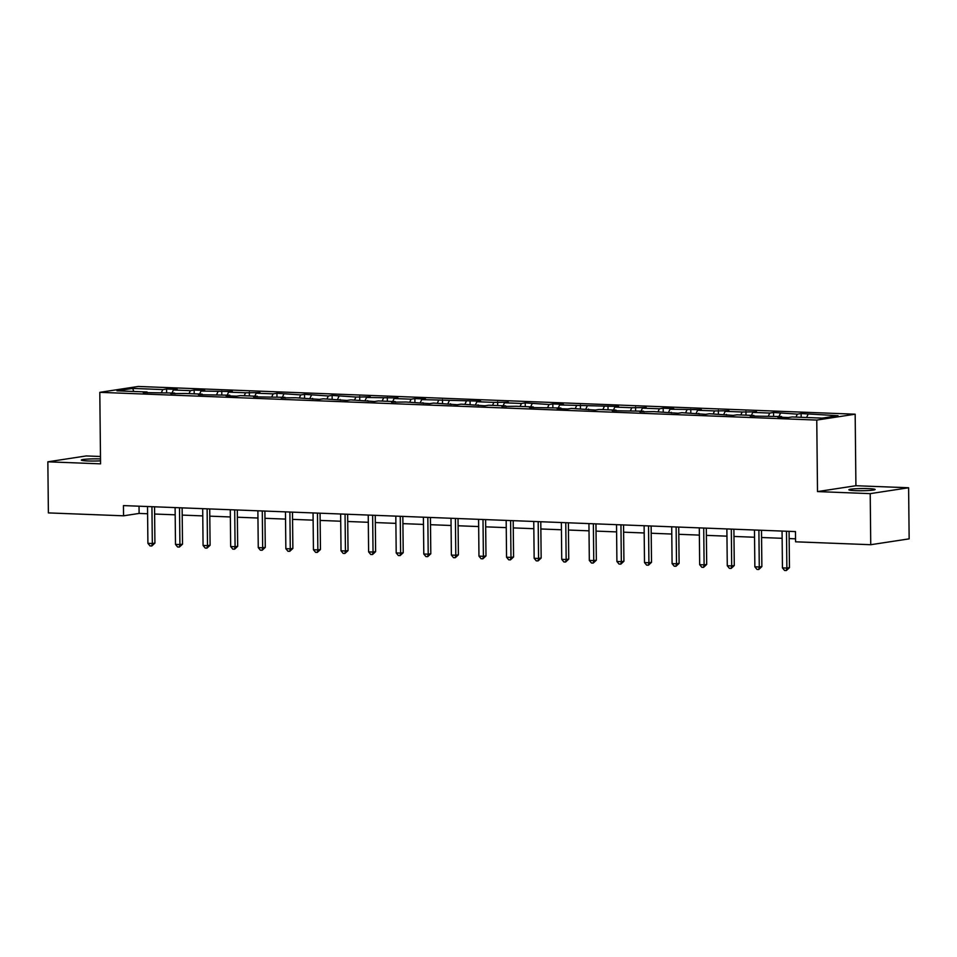 <?xml version="1.0" encoding="UTF-8"?>
<svg xmlns="http://www.w3.org/2000/svg" width="957" height="957" viewBox="0 0 957 957"><rect width="100%" height="100%" fill="white"/><g stroke="black" fill="none" stroke-linecap="round" stroke-linejoin="round"><path stroke-width="1.44" d="M100.497 458.905A13.123 1.101 -0.6 0 0 81.345 460.078A13.123 1.101 -0.6 0 0 87.817 460.951A13.123 1.101 -0.6 0 0 100.521 460.843M855.355 490.654A13.123 1.101 -0.6 0 0 868.525 490.522A13.123 1.101 -0.6 0 0 875.129 489.494A13.123 1.101 -0.6 0 0 868.645 488.62A13.123 1.101 -0.6 0 0 855.474 488.752A13.123 1.101 -0.6 0 0 848.871 489.769A13.123 1.101 -0.6 0 0 855.355 490.654M100.473 456.489L86.262 455.939L47.85 461.812L48.388 512.904L123.549 515.811L139.112 513.431L147.593 513.753M855.163 414.202L138.215 386.461L99.803 392.334L816.764 420.075L855.163 414.202L855.917 485.725L817.505 491.587L870.212 493.633L908.612 487.759L855.917 485.725M908.612 487.759L909.15 538.851L870.738 544.712L870.212 493.633M147.438 392.729L147.019 391.987L143.227 392.573L174.605 393.052L170.813 393.638L185.215 393.471L202.19 394.128L198.41 394.703L229.788 395.193L225.996 395.767L236.606 396.186L240.398 395.6L257.373 396.258L253.581 396.844L284.959 397.322L281.179 397.909L295.569 397.741L319.375 399.38L323.167 398.806L346.96 400.457L350.752 399.87L374.546 401.521L378.338 400.935L395.313 401.593L391.533 402.179L405.924 402.012L429.729 403.651L433.521 403.076L457.314 404.727L461.107 404.141L484.9 405.792L488.692 405.206L505.667 405.864L501.887 406.45L516.278 406.282L533.264 406.94L529.472 407.515L560.85 408.005L557.058 408.579L567.668 408.998L571.461 408.412L595.266 410.063L599.046 409.476L616.033 410.134L612.241 410.72L643.618 411.199L639.826 411.785L654.229 411.618L678.023 413.257L681.815 412.682L705.62 414.333L709.4 413.747L733.206 415.398L736.998 414.812L753.972 415.47L750.18 416.056L781.558 416.546L777.766 417.12L788.389 417.527L792.169 416.953L822.23 418.113L838.009 415.709L801.129 413.556L801.165 417.3M147.019 391.987L116.957 390.827L132.736 388.41L162.798 389.583L166.59 388.997L166.626 392.753M801.129 413.556L797.337 414.13L773.543 412.479L769.751 413.065L752.776 412.407L756.556 411.821L742.165 412L725.179 411.343L728.971 410.756L714.568 410.924L697.593 410.266L701.385 409.692L670.008 409.201L673.8 408.627L663.177 408.208L659.397 408.795L642.422 408.137L646.202 407.55L631.799 407.73L614.825 407.072L618.617 406.486L559.654 404.931L563.434 404.356L552.823 403.938L549.043 404.524L525.237 402.873L521.445 403.459L504.471 402.801L508.263 402.215L493.86 402.383L476.885 401.725L480.677 401.15L421.702 399.595L425.494 399.021L414.883 398.602L411.091 399.189L394.117 398.531L397.909 397.945L366.531 397.466L370.311 396.88L355.92 397.047L332.115 395.408L328.323 395.983L304.529 394.332L300.737 394.918L276.944 393.267L273.152 393.853L256.177 393.195L259.957 392.609L245.566 392.777L228.579 392.119L232.372 391.545L200.994 391.054L204.786 390.48L194.175 390.061L190.383 390.647L173.408 389.989L177.201 389.403L166.59 388.997M870.738 544.712L795.578 541.806L795.47 531.59L123.441 505.595L123.549 515.811M175.023 393.805L174.605 393.052M173.408 389.989L172.033 392.956M190.383 390.647L189.007 393.614M202.609 394.87L202.19 394.128M200.994 391.054L199.63 394.021M217.969 391.712L216.605 394.679M230.206 395.935L229.788 395.193M228.579 392.119L227.216 395.097M245.566 392.777L244.191 395.755M257.792 396.999L257.373 396.258M256.177 393.195L254.801 396.162M273.152 393.853L271.776 396.82M285.377 398.064L284.959 397.322M283.762 394.26L282.387 397.227M300.737 394.918L299.374 397.885M312.963 399.141L312.556 398.399M311.348 395.325L309.984 398.291M328.323 395.983L326.959 398.949M340.56 400.205L340.142 399.464M338.934 396.389L337.57 399.368M355.92 397.047L354.545 400.014M368.146 401.27L367.727 400.528M366.531 397.466L365.155 400.433M383.506 398.112L382.13 401.091M395.731 402.335L395.313 401.593M394.117 398.531L392.741 401.497M411.091 399.189L409.728 402.155M423.329 403.411L422.91 402.67M421.702 399.595L420.338 402.562M438.689 400.253L437.313 403.22M450.914 404.476L450.496 403.734M449.3 400.66L447.924 403.639M466.274 401.318L464.899 404.285M478.5 405.541L478.081 404.799M476.885 401.725L475.509 404.703M493.86 402.383L492.496 405.361M506.086 406.605L505.667 405.864M504.471 402.801L503.107 405.768M521.445 403.459L520.082 406.426M533.683 407.682L533.264 406.94M532.056 403.866L530.692 406.833M549.043 404.524L547.667 407.491M561.269 408.747L560.85 408.005M559.654 404.931L558.278 407.897M576.628 405.589L575.253 408.555M588.854 409.811L588.435 409.07M587.239 405.995L585.863 408.974M604.214 406.653L602.85 409.632M616.44 410.876L616.033 410.134M614.825 407.072L613.461 410.039M631.799 407.73L630.436 410.697M644.037 411.941L643.618 411.199M642.422 408.137L641.046 411.103M659.397 408.795L658.021 411.761M671.623 413.017L671.204 412.276M670.008 409.201L668.632 412.168M686.982 409.859L685.607 412.826M699.208 414.082L698.789 413.34M697.593 410.266L696.217 413.245M714.568 410.924L713.204 413.903M726.806 415.147L726.387 414.405M725.179 411.343L723.815 414.309M742.165 412L740.79 414.967M754.391 416.211L753.972 415.47M752.776 412.407L751.401 415.374M769.751 413.065L768.375 416.032M781.977 417.288L781.558 416.546M780.362 413.472L778.986 416.439M797.337 414.13L795.973 417.096M807.947 414.537L806.584 417.515M47.85 461.812L100.557 463.846L99.803 392.334M817.505 491.587L816.764 420.075M154.615 514.029L175.179 514.818M182.201 515.093L202.764 515.895M209.786 516.158L230.362 516.959M237.384 517.223L257.947 518.024M264.969 518.299L285.533 519.089M292.555 519.364L313.13 520.153M320.14 520.429L340.716 521.23M347.738 521.493L368.301 522.295M375.323 522.57L395.887 523.359M402.909 523.635L423.484 524.424M430.506 524.699L451.07 525.501M458.092 525.764L478.656 526.565M485.678 526.84L506.241 527.63M513.263 527.905L533.839 528.695M540.861 528.97L561.424 529.771M568.446 530.034L589.01 530.836M596.032 531.111L616.607 531.901M623.629 532.176L644.193 532.965M651.215 533.24L671.778 534.042M678.8 534.305L699.364 535.107M706.386 535.37L726.961 536.171M733.983 536.446L754.547 537.236M761.569 537.511L782.132 538.301M789.154 538.576L795.554 538.827M132.736 388.41L133.741 391.473M162.798 389.583L161.422 392.549M139.04 506.193L139.112 513.431M773.543 412.479L773.579 416.235M745.946 411.414L745.993 415.171M718.36 410.35L718.396 414.094M690.775 409.285L690.81 413.029M663.177 408.208L663.225 411.965M635.592 407.144L635.627 410.9M608.006 406.079L608.042 409.823M580.42 405.014L580.456 408.759M552.823 403.938L552.871 407.694M525.237 402.873L525.273 406.629M497.652 401.808L497.688 405.553M470.066 400.744L470.102 404.488M442.469 399.679L442.517 403.423M414.883 398.602L414.919 402.359M387.298 397.538L387.334 401.294M359.7 396.473L359.748 400.217M332.115 395.408L332.151 399.153M304.529 394.332L304.565 398.088M276.944 393.267L276.98 397.023M249.346 392.203L249.394 395.947M221.761 391.138L221.797 394.882M194.175 390.061L194.211 393.817M786.475 531.243L786.869 568.051L782.443 567.884L782.06 531.075M789.082 531.35L789.465 567.657L786.869 568.051L786.343 570.539L784.573 570.468L782.443 567.884M789.465 567.657L786.343 570.539M758.889 530.178L759.272 566.987L754.858 566.819L754.475 530.011M761.497 530.274L761.868 566.592L759.272 566.987L758.757 569.475L756.987 569.403L754.858 566.819M761.868 566.592L758.757 569.475M731.304 529.113L731.686 565.922L727.272 565.754L726.877 528.934M733.899 529.209L734.282 565.527L731.686 565.922L731.172 568.41L729.401 568.338L727.272 565.754M734.282 565.527L731.172 568.41M703.718 528.037L704.101 564.857L699.675 564.678L699.292 527.869M706.314 528.144L706.697 564.451L704.101 564.857L703.574 567.334L701.816 567.274L699.675 564.678M706.697 564.451L703.574 567.334M676.121 526.972L676.515 563.781L672.089 563.613L671.706 526.805M678.728 527.08L679.111 563.386L676.515 563.781L675.989 566.269L674.218 566.197L672.089 563.613M679.111 563.386L675.989 566.269M648.535 525.907L648.918 562.716L644.504 562.549L644.109 525.74M651.131 526.003L651.514 562.321L648.918 562.716L648.403 565.204L646.633 565.132L644.504 562.549M651.514 562.321L648.403 565.204M620.949 524.843L621.332 561.651L616.906 561.484L616.523 524.663M623.545 524.938L623.928 561.257L621.332 561.651L620.818 564.14L619.047 564.068L616.906 561.484M623.928 561.257L620.818 564.14M593.364 523.766L593.747 560.587L589.321 560.407L588.938 523.599M595.96 523.874L596.343 560.192L593.747 560.587L593.22 563.075L591.45 563.003L589.321 560.407M596.343 560.192L593.22 563.075M565.766 522.701L566.149 559.51L561.735 559.343L561.352 522.534M568.374 522.809L568.745 559.115L566.149 559.51L565.635 561.998L563.864 561.938L561.735 559.343M568.745 559.115L565.635 561.998M538.181 521.637L538.564 558.445L534.15 558.278L533.755 521.469M540.777 521.732L541.16 558.051L538.564 558.445L538.049 560.934L536.279 560.862L534.15 558.278M541.16 558.051L538.049 560.934M510.595 520.572L510.978 557.381L506.552 557.213L506.169 520.393M513.191 520.668L513.574 556.986L510.978 557.381L510.452 559.869L508.693 559.797L506.552 557.213M513.574 556.986L510.452 559.869M482.998 519.507L483.393 556.316L478.967 556.137L478.584 519.328M485.606 519.603L485.989 555.921L483.393 556.316L482.866 558.804L481.096 558.732L478.967 556.137M485.989 555.921L482.866 558.804M455.412 518.431L455.795 555.251L451.381 555.072L450.998 518.263M458.02 518.538L458.391 554.845L455.795 555.251L455.281 557.728L453.51 557.668L451.381 555.072M458.391 554.845L455.281 557.728M427.827 517.366L428.21 554.175L423.795 554.007L423.401 517.199M430.423 517.462L430.806 553.78L428.21 554.175L427.695 556.663L425.925 556.591L423.795 554.007M430.806 553.78L427.695 556.663M400.241 516.302L400.624 553.11L396.198 552.943L395.815 516.134M402.837 516.397L403.22 552.715L400.624 553.11L400.098 555.598L398.339 555.527L396.198 552.943M403.22 552.715L400.098 555.598M372.644 515.237L373.039 552.045L368.612 551.878L368.23 515.057M375.252 515.333L375.623 551.651L373.039 552.045L372.512 554.534L370.742 554.462L368.612 551.878M375.623 551.651L372.512 554.534M345.058 514.16L345.441 550.981L341.027 550.801L340.632 513.993M347.654 514.268L348.037 550.574L345.441 550.981L344.927 553.457L343.156 553.397L341.027 550.801M348.037 550.574L344.927 553.457M317.473 513.096L317.856 549.904L313.429 549.737L313.047 512.928M320.069 513.203L320.451 549.509L317.856 549.904L317.341 552.392L315.571 552.321L313.429 549.737M320.451 549.509L317.341 552.392M289.887 512.031L290.27 548.84L285.844 548.672L285.461 511.863M292.483 512.127L292.866 548.445L290.27 548.84L289.744 551.328L287.973 551.256L285.844 548.672M292.866 548.445L289.744 551.328M262.29 510.966L262.673 547.775L258.258 547.607L257.876 510.787M264.898 511.062L265.268 547.38L262.673 547.775L262.158 550.263L260.388 550.191L258.258 547.607M265.268 547.38L262.158 550.263M234.704 509.89L235.087 546.71L230.673 546.531L230.278 509.722M237.3 509.997L237.683 546.303L235.087 546.71L234.573 549.186L232.802 549.127L230.673 546.531M237.683 546.303L234.573 549.186M207.119 508.825L207.502 545.634L203.075 545.466L202.693 508.657M209.715 508.933L210.097 545.239L207.502 545.634L206.975 548.122L205.217 548.062L203.075 545.466M210.097 545.239L206.975 548.122M179.521 507.76L179.916 544.569L175.49 544.401L175.107 507.593M182.129 507.856L182.512 544.174L179.916 544.569L179.39 547.057L177.619 546.985L175.49 544.401M182.512 544.174L179.39 547.057M151.936 506.696L152.319 543.504L147.904 543.337L147.522 506.516M154.544 506.791L154.914 543.109L152.319 543.504L151.804 545.992L150.034 545.921L147.904 543.337M154.914 543.109L151.804 545.992"/></g></svg>
